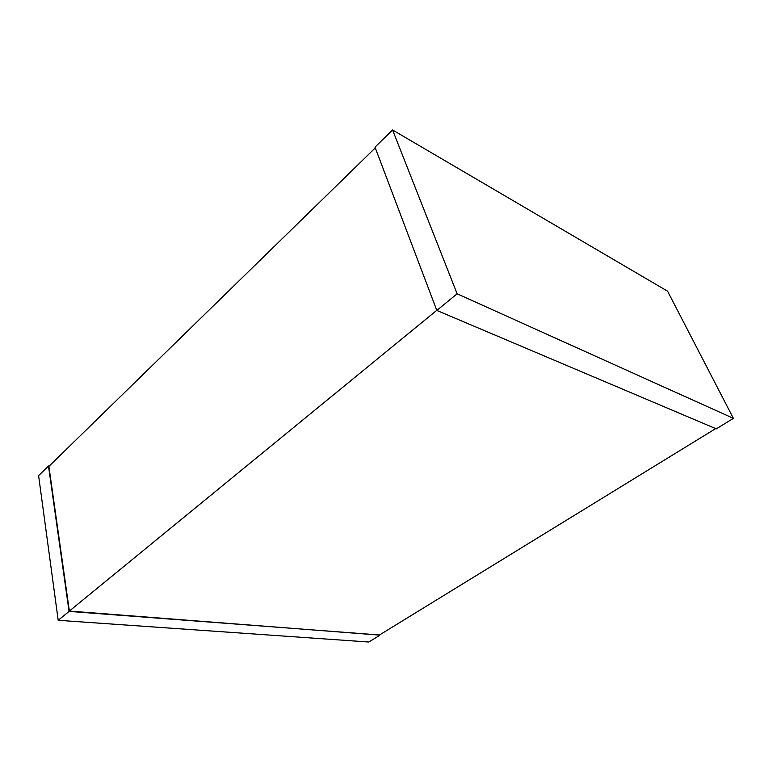 <?xml version="1.0" encoding="UTF-8"?>
<svg xmlns="http://www.w3.org/2000/svg" width="772" height="772" viewBox="0 0 772 772"><rect width="100%" height="100%" fill="white"/><g stroke="black" fill="none" stroke-linecap="round" stroke-linejoin="round"><path stroke-width="1.16" d="M715.683 428.595L379.303 635.095L69.374 611.057L48.887 466.375L375.279 147.896M69.374 611.057L436.769 310.334M392.572 129.976L374.999 147.143L436.807 310.431L716.291 428.856L733.4 418.356L667.568 291.189L392.572 129.976L457.13 293.794L436.807 310.431M457.13 293.794L733.4 418.356M49.167 466.105L48.491 465.979L69.055 611.405L379.486 634.98M69.055 611.405L58.199 620.302L38.6 475.639L48.491 465.979M58.199 620.302L368.813 642.024L379.602 635.404"/></g></svg>
